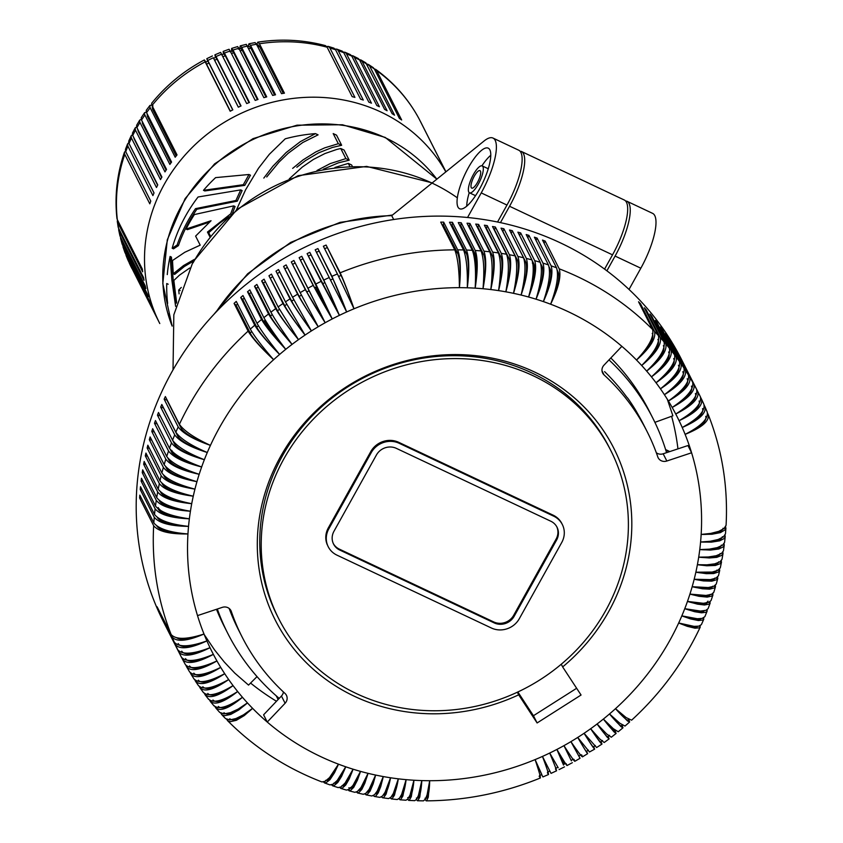 <?xml version="1.0" encoding="UTF-8"?>
<svg xmlns="http://www.w3.org/2000/svg" width="843" height="843" viewBox="0 0 843 843"><rect width="100%" height="100%" fill="white"/><g stroke="black" fill="none" stroke-linecap="round" stroke-linejoin="round"><path stroke-width="1.26" d="M334.966 167.441L348.307 163.405L349.75 166.271M348.307 163.405L351.636 164.975L352.248 166.197M276.251 695.844L278.116 699.521M194.427 259.359L183.553 265.556L173.279 273.764L172.488 260.529L184.807 252.268L200.191 245.155L195.608 236.103L211.056 220.729L186.092 229.054L187.388 229.665L209.475 222.099M173.279 273.764L174.649 274.407L184.364 266.504L193.405 261.151M289.286 178.832L302.395 166.998L313.448 159.411L324.934 153.552L336.757 149.453L340.751 148.494L344.081 150.065L349.213 160.181L338.349 162.857L323.322 169.211M176.598 302.447L173.848 280.466L179.464 275.166L189.738 267.99M132.383 134.638L131.087 136.029L131.455 138.094A161.919 150.876 153.1 0 0 129 143.51L154.027 192.921A161.919 150.876 153.1 0 0 152.91 195.587L127.883 146.176L127.535 144.069L128.673 142.667M129 143.51L128.747 141.139M136.566 126.829L135.091 128.168L135.491 130.191A161.919 150.876 153.1 0 0 132.73 135.481L157.746 184.891A161.919 150.876 153.1 0 0 156.482 187.504L131.455 138.094M333.206 133.584L338.328 143.7L341.657 145.27L336.536 135.154L333.206 133.584M229.054 49.273L230.181 50.991A161.919 150.876 153.1 0 0 224.428 53.077L249.454 102.488A161.919 150.876 153.1 0 0 246.683 103.573L220.645 52.403M224.428 53.077L223.195 51.402L223.448 54.1M221.698 54.806L224.006 53.899L225.281 55.775L249.022 102.646M340.751 148.494L345.872 158.61L349.213 160.181M176.408 303.153L173.268 280.782L171.435 257.104L170.096 256.462L171.867 280.045L175.618 306.336M133.689 137.388L134.227 139.053A26.765 24.942 -26.9 0 1 134.364 138.726M134.227 139.053L157.599 185.197M195.523 208.642A154.1 143.595 153.1 0 0 177.125 245.007L178.431 245.619A152.615 142.204 -26.9 0 1 189.201 221.53A152.615 142.204 -26.9 0 1 196.819 209.254L195.523 208.642L235.914 200.497L237.294 201.15L196.819 209.254M231.699 48.388L237.631 46.586L238.843 48.272A161.919 150.876 153.1 0 0 233.005 50.053L231.646 48.42L231.54 51.191M167.641 303.417A154.1 143.595 153.1 0 1 166.745 283.543L168.189 284.228M215.618 177.62L248.98 174.501L250.476 175.207L244.776 185.376L204.796 190.939L203.479 190.318A154.1 143.595 153.1 0 1 215.618 177.62M222.942 56.692A26.765 24.942 -26.9 0 1 224.027 56.239A26.765 24.942 -26.9 0 1 225.281 55.775M221.656 54.163A161.919 150.876 153.1 0 0 216.019 56.544L214.912 54.827L215.513 57.419M345.872 158.61L330.193 163.605L317.01 170.486M169.18 313.364A154.1 143.595 153.1 0 0 172.183 325.735M209.875 236.82L207.462 232.057L230.708 213.816L233.701 205.882L194.406 214.543A154.1 143.595 153.1 0 0 186.092 229.054M338.328 143.7L324.703 147.852L315.851 151.919L303.006 159.917L292.669 168.379M181.298 287.421L178.705 290.055L179.095 293.891M235.914 200.497L240.719 189.896L198.073 196.988A154.1 143.595 153.1 0 0 172.172 248.232L173.5 248.854L178.431 245.619M210.476 236.072L208.748 232.668L207.462 232.057M170.096 256.462A154.1 143.595 153.1 0 0 167.272 274.586M248.98 174.501L243.332 184.701L203.479 190.318M236.483 209.791L245.555 189.886L258.474 168.284L269.36 154.269L285.24 138.81A154.1 143.595 153.1 0 1 315.472 133.626L300.393 141.613L286.104 152.583L272.795 166.356L263.817 178.084M177.125 245.007L172.172 248.232M142.161 121.308L142.583 123.752A26.765 24.942 -26.9 0 1 143.025 122.994M152.983 105.86L152.214 106.882L152.615 109.348A26.765 24.942 -26.9 0 1 153.415 108.294M152.615 109.348L176.208 155.934M118.652 228.4L119.011 230.845A161.919 150.876 153.1 0 0 120.201 236.451L145.217 285.861A161.919 150.876 153.1 0 0 145.871 288.569L120.855 239.159A161.919 150.876 153.1 0 0 122.383 244.67L147.399 294.081A161.919 150.876 153.1 0 0 148.22 296.736L122.772 245.45M122.383 244.67L122.109 243.964M141.192 119.274L139.643 120.222L139.748 122.035L164.975 171.898A161.919 150.876 153.1 0 1 166.535 169.432L141.519 120.022L141.245 117.672M142.583 123.752L166.071 170.149M216.019 56.544L241.045 105.955A161.919 150.876 153.1 0 0 238.327 107.187L213.616 58.293M238.348 107.177L213.606 58.304L214.723 57.767L215.861 57.282L217.041 59.189L240.771 106.07M626.834 201.214L652.577 213.353A44.668 13.119 115.3 0 1 640.838 268.211L629.026 289.444M213.311 57.777A161.919 150.876 153.1 0 0 207.799 60.454L206.809 58.683L207.757 61.139M151.772 105.017L149.928 105.438L149.97 107.356L175.196 157.219A161.919 150.876 153.1 0 1 177.019 154.922L152.003 105.501L151.677 103.246M467.549 217.505L481.237 192.91A44.668 13.119 115.3 0 0 492.512 137.873A44.668 13.119 115.3 0 0 484.03 141.023L391.721 215.65L393.692 219.528M472.723 160.57A33.499 9.842 115.3 0 1 488.171 148.136A33.499 9.842 115.3 0 1 475.094 196.335A33.499 9.842 115.3 0 1 459.54 208.716A33.499 9.842 115.3 0 1 472.723 160.57M492.965 138.052L518.708 150.202A44.668 13.119 115.3 0 1 506.98 205.06L481.237 192.91M626.486 201.066A44.668 13.119 115.3 0 1 615.095 256.072L606.886 270.824M139.959 122.488A161.919 150.876 153.1 0 0 136.903 127.651L136.65 125.28M466.727 206.187A33.499 9.842 115.3 0 1 469.245 192.678M482.375 165.133A33.499 9.842 115.3 0 1 490.752 155.27M497.528 222.025L506.98 205.06M233.005 50.053L258.021 99.463A161.919 150.876 153.1 0 0 255.197 100.401L230.181 50.991M229.96 51.75L232.32 50.959L233.69 52.803L257.421 99.653M180.17 290.614L178.705 290.055M230.708 213.816L231.414 214.154M233.701 205.882L235.071 206.524L232.531 213.163M137.672 129.169L138.189 131.297A26.765 24.942 -26.9 0 1 138.463 130.739M480.436 171.097A9.673 2.845 -64.7 0 0 479.888 170.581A9.673 2.845 -64.7 0 0 473.682 177.315A9.673 2.845 -64.7 0 0 471.248 187.62A9.673 2.845 -64.7 0 0 471.659 188.094A9.673 2.845 -64.7 0 0 477.886 181.635A9.673 2.845 -64.7 0 0 480.436 171.097M243.332 184.701L244.776 185.376M238.843 48.272L263.87 97.683A161.919 150.876 153.1 0 1 266.725 96.892L241.477 47.05L240.234 45.88L239.77 48.704M482.913 166.651A14.889 4.373 -64.7 0 0 482.238 165.923A14.889 4.373 -64.7 0 0 472.66 175.924A14.889 4.373 -64.7 0 0 468.771 192.078A14.889 4.373 -64.7 0 0 469.488 192.826A14.889 4.373 -64.7 0 0 479.056 182.731A14.889 4.373 -64.7 0 0 482.913 166.651M228.516 216.777L219.791 223.11L208.748 232.668M240.719 189.896L242.141 190.571L237.294 201.15M341.657 145.27L332.311 147.483L318.612 152.846L305.419 160.634L296.831 167.262M315.472 133.626L318.085 134.859L302.753 142.52L288.222 153.257L279.065 162.056L266.725 176.956M231.467 53.53A26.765 24.942 -26.9 0 1 232.415 53.204A26.765 24.942 -26.9 0 1 233.69 52.803M130.349 146.176L130.718 146.977A26.765 24.942 -26.9 0 1 130.739 146.924M127.883 146.176A161.919 150.876 153.1 0 0 125.744 151.698L150.771 201.108A161.919 150.876 153.1 0 0 149.801 203.816L124.785 154.406L124.374 152.646L125.428 150.886M125.744 151.698L125.47 149.359M130.718 146.977L154.006 192.973M132.73 135.481L132.477 133.11M147.125 113.752L147.399 116.429A26.765 24.942 -26.9 0 1 148.01 115.502M147.399 116.429L170.939 162.931M138.189 131.297L161.624 177.588M208.98 63.035L207.894 61.075L206.788 61.623L205.703 62.213L206.609 64.258A26.765 24.942 -26.9 0 1 207.778 63.615A26.765 24.942 -26.9 0 1 208.98 63.035L232.721 109.917M206.609 64.258L230.339 111.15M146.261 111.982L144.511 112.814L144.648 114.574L169.875 164.438A161.919 150.876 153.1 0 1 171.572 162.046L146.556 112.635L146.261 110.328M136.903 127.651L161.919 177.062A161.919 150.876 153.1 0 0 161.203 178.326A161.919 150.876 153.1 0 0 160.507 179.601L135.491 130.191M214.607 60.296A26.765 24.942 -26.9 0 1 215.808 59.716A26.765 24.942 -26.9 0 1 217.041 59.189M207.799 60.454L232.826 109.864A161.919 150.876 153.1 0 0 230.181 111.234L204.944 61.381L204.427 59.99L205.903 62.097M117.367 219.749L117.651 222.426A161.919 150.876 153.1 0 0 118.505 228.105L143.531 277.516A161.919 150.876 153.1 0 0 144.027 280.255L119.011 230.845M118.505 228.105L118.136 226.946M420.71 121.993A161.919 150.876 153.1 0 0 420.615 121.813A161.919 150.876 153.1 0 0 420.52 121.624L445.547 171.034A161.919 150.876 153.1 0 0 444.261 168.568L419.245 119.158A161.919 150.876 153.1 0 0 376.652 70.58L401.668 119.991A161.919 150.876 153.1 0 0 399.371 118.368L374.345 68.957A161.919 150.876 153.1 0 0 369.519 65.754L394.535 115.164A161.919 150.876 153.1 0 0 392.132 113.679L365.778 62.814M369.519 65.754L366.895 63.868M238.369 49.126L240.771 48.462L242.236 50.285L265.945 97.103M240.15 50.843A26.765 24.942 -26.9 0 1 240.94 50.612A26.765 24.942 -26.9 0 1 242.236 50.285M367.116 64.268A161.919 150.876 153.1 0 0 362.09 61.339L387.106 110.749A161.919 150.876 153.1 0 0 384.619 109.39L359.592 59.979L358.149 58.473M359.592 59.979A161.919 150.876 153.1 0 0 354.387 57.335L379.403 106.745A161.919 150.876 153.1 0 0 376.832 105.533L351.816 56.123L350.266 54.563M351.816 56.123A161.919 150.876 153.1 0 0 346.441 53.773L371.457 103.183A161.919 150.876 153.1 0 0 368.812 102.108L343.786 52.698L342.163 51.117M343.786 52.698A161.919 150.876 153.1 0 0 338.264 50.654L363.291 100.064A161.919 150.876 153.1 0 0 360.572 99.147L335.556 49.737L333.86 48.135M335.556 49.737A161.919 150.876 153.1 0 0 329.908 47.988L354.924 97.398A161.919 150.876 153.1 0 0 352.153 96.629L327.126 47.219L325.398 45.617M327.126 47.219A161.919 150.876 153.1 0 0 259.423 43.762L284.439 93.173A161.919 150.876 153.1 0 0 281.52 93.657L256.504 44.236L255.06 42.614M256.504 44.236A161.919 150.876 153.1 0 0 250.529 45.385L275.545 94.795A161.919 150.876 153.1 0 0 272.647 95.438L246.282 44.373M445.831 171.898A161.919 150.876 153.1 0 0 305.956 97.356A161.919 150.876 153.1 0 0 164.259 184.354A161.919 150.876 153.1 0 0 159.316 322.616M248.948 48.62A26.765 24.942 -26.9 0 1 249.581 48.472A26.765 24.942 -26.9 0 1 250.887 48.22L274.576 95.006M257.842 46.881A26.765 24.942 -26.9 0 1 258.306 46.808A26.765 24.942 -26.9 0 1 259.612 46.618L283.28 93.362M259.423 43.762L257.789 42.171L256.641 44.51M256.736 44.995L257.99 44.827L259.612 46.618M250.529 45.385L248.98 43.783L247.968 46.681M248.105 46.65L249.328 46.418L250.887 48.22M338.264 50.654L337.074 49.273L335.103 49.01M329.908 47.988L328.391 46.449L326.652 46.47M346.441 53.773L345.219 52.382L343.375 52.034M362.09 61.339L359.297 59.474M374.345 68.957L373.143 67.588M376.652 70.58L374.197 68.694M354.387 57.335L353.133 55.933L351.457 55.533M123.194 247.326A161.919 150.876 153.1 0 0 125.049 252.731L150.065 302.142A161.919 150.876 153.1 0 0 151.045 304.744L126.018 255.334A161.919 150.876 153.1 0 0 128.189 260.613L153.205 310.024A161.919 150.876 153.1 0 0 154.343 312.563L129.327 263.142A161.919 150.876 153.1 0 0 131.708 268.095A161.919 150.876 153.1 0 0 131.803 268.285M128.094 260.403L125.607 253.838M120.201 236.451L119.864 235.524M120.855 239.159L120.454 236.967M124.785 154.406A161.919 150.876 153.1 0 0 117.314 219.644L142.33 269.065A161.919 150.876 153.1 0 0 142.667 271.836L117.651 222.426M117.314 219.644L116.924 218.284M687.941 445.547L663.167 453.787L666.834 461.016L691.597 452.775L687.941 445.547M643.536 424.524A227.052 211.572 153.1 0 0 637.951 414.25L635.569 410.056A227.052 211.572 153.1 0 0 627.961 398.444L626.539 396.832A227.052 211.572 153.1 0 0 604.579 371.626M656.307 452.723A7.439 6.934 153.1 0 0 663.167 453.787M475.241 250.487C477.918 258.011 477.886 270.561 475.167 288.148A29.252 6.08 -83.8 0 0 474.746 253.311L460.7 225.587L461.205 222.752L475.241 250.487A290.34 270.54 -26.9 0 1 481.068 250.919L467.022 223.195A290.34 270.54 -26.9 0 1 469.93 223.458L483.966 251.182A290.34 270.54 -26.9 0 1 489.762 251.794L475.726 224.069A290.34 270.54 -26.9 0 1 478.613 224.417L492.66 252.141A290.34 270.54 -26.9 0 1 498.413 252.932L484.377 225.197A290.34 270.54 -26.9 0 1 487.243 225.629L501.29 253.364A290.34 270.54 -26.9 0 1 506.548 254.228L492.502 226.504A290.34 270.54 -26.9 0 1 495.357 227.02L509.393 254.744C511.859 262.236 510.679 274.597 505.853 291.826A260.561 242.795 -26.9 0 1 513.503 293.332A260.561 242.795 -26.9 0 1 521.09 295.061A260.561 242.795 -26.9 0 1 528.603 297.01A260.561 242.795 -26.9 0 1 536.032 299.191A260.561 242.795 -26.9 0 1 543.377 301.594A260.561 242.795 -26.9 0 1 550.627 304.218A260.561 242.795 153.1 0 1 621.86 346.336L604.01 365.135A7.439 6.934 153.1 0 0 604.083 374.935A227.052 211.572 153.1 0 1 647.129 431.627L643.462 424.387M576.633 688.278L533.44 715.728L537.107 722.957L581.059 695.022L562.65 666.929A189.833 176.893 153.1 0 0 613.915 448.434A189.833 176.893 153.1 0 0 347.537 386.105A189.833 176.893 153.1 0 0 275.197 619.953A189.833 176.893 153.1 0 0 518.677 694.822L537.107 722.957M517.876 691.966L533.44 715.728M517.349 692.208L518.677 694.822M561.269 664.221L562.65 666.929M331.362 784.907L333.965 785.718L337.801 782.452L341.563 776.403L345.735 766.793A260.561 242.795 -26.9 0 1 338.486 764.169A260.561 242.795 153.1 0 1 267.252 722.051L285.103 703.252L281.446 696.023L263.596 714.822L267.252 722.051A260.561 242.795 -26.9 0 1 252.605 708.341A260.561 242.795 -26.9 0 1 247.442 702.893A260.561 242.795 -26.9 0 1 242.457 697.287A260.561 242.795 -26.9 0 1 237.663 691.523A260.561 242.795 -26.9 0 1 233.068 685.612A260.561 242.795 -26.9 0 1 228.674 679.553A260.561 242.795 -26.9 0 1 224.712 673.694A260.561 242.795 -26.9 0 1 220.718 667.382A260.561 242.795 -26.9 0 1 216.936 660.933A260.561 242.795 -26.9 0 1 213.374 654.368A260.561 242.795 -26.9 0 1 212.099 651.892A260.561 242.795 -26.9 0 1 210.023 647.687A260.561 242.795 -26.9 0 1 206.904 640.901A260.561 242.795 -26.9 0 1 204.006 634.02A260.561 242.795 -26.9 0 1 197.515 615.611A260.561 242.795 -26.9 0 1 187.957 533.956A260.561 242.795 -26.9 0 1 188.537 526.38A29.252 9.421 -177.7 0 1 157.23 517.202M285.103 703.252A7.439 6.934 -26.9 0 0 285.029 693.452A227.052 211.572 -26.9 0 1 242.605 637.961A227.052 211.572 -26.9 0 1 231.319 611.47A7.439 6.934 -26.9 0 0 222.278 607.371L197.515 615.611M667.298 399.224L672.883 415.82L654.885 422.343M618.225 731.745L613.261 728.647L603.367 719.058A260.561 242.795 153.1 0 0 609.51 713.947A29.252 2.171 52.1 0 0 621.217 725.855M622.039 725.191L622.956 727.804L621.038 726.719L609.51 713.947L619.784 723.199L625 726.055M241.994 636.76L238.327 629.531A227.052 211.572 -26.9 0 1 229.148 608.435M586.538 751.303L586.802 751.83C588.941 756.255 585.917 751.461 577.718 737.446L577.718 737.446A29.252 0.569 60.3 0 0 586.296 751.44L588.403 750.112M283.427 691.955A7.439 6.934 -26.9 0 1 281.446 696.023M398.718 798.911L400.657 799.596L402.87 796.066L406.105 779.649A29.252 5.469 92.4 0 1 400.351 797.12L400.204 797.12M364.745 794.011L366.979 794.696L370.014 791.25L373.154 783.874L375.62 775.054A29.252 6.533 99.2 0 1 366.716 792.22M250.571 683.062A260.561 242.795 153.1 0 0 276.472 701.26M204.259 634.663L214.533 649.869L224.343 662.092L234.775 673.104L248.537 685.096L257.02 676.613M157.125 423.86L154.49 423.27A290.34 270.54 -26.9 0 1 155.449 420.562L169.496 448.286A290.34 270.54 -26.9 0 1 171.498 442.891L157.462 415.167A290.34 270.54 -26.9 0 1 158.505 412.48L172.552 440.204A290.34 270.54 -26.9 0 1 174.722 434.862L160.676 407.127A290.34 270.54 -26.9 0 1 161.814 404.471L175.85 432.206A290.34 270.54 -26.9 0 1 178.189 426.916L164.153 399.182A290.34 270.54 -26.9 0 1 165.365 396.558L179.401 424.292A290.34 270.54 -26.9 0 1 248.105 331.13L234.069 303.396A290.34 270.54 -26.9 0 1 236.261 301.404L250.297 329.139A290.34 270.54 -26.9 0 1 254.744 325.219L240.708 297.484A290.34 270.54 -26.9 0 1 242.963 295.556L256.999 323.291A290.34 270.54 -26.9 0 1 261.562 319.497L247.526 291.762A290.34 270.54 -26.9 0 1 249.834 289.908L263.87 317.632A290.34 270.54 -26.9 0 1 268.548 313.975C272.626 321.067 280.456 331.215 292.047 344.397A29.252 2.571 -129.9 0 1 270.434 316.072L256.388 288.338L254.512 286.241A290.34 270.54 -26.9 0 1 256.873 284.439L270.919 312.173A290.34 270.54 -26.9 0 1 275.693 308.643L261.657 280.909A290.34 270.54 -26.9 0 1 264.07 279.181L278.116 306.915A290.34 270.54 -26.9 0 1 282.995 303.522L268.959 275.787A290.34 270.54 -26.9 0 1 271.425 274.133L285.461 301.857A290.34 270.54 -26.9 0 1 290.034 298.875L275.998 271.14A290.34 270.54 -26.9 0 1 278.506 269.549L292.553 297.273A290.34 270.54 -26.9 0 1 297.621 294.165C301.52 301.383 308.39 312.247 318.222 326.747A29.252 1.307 -123.4 0 1 299.212 296.473L283.575 266.43A290.34 270.54 -26.9 0 1 286.135 264.902L300.182 292.637A290.34 270.54 -26.9 0 1 305.335 289.665L325.166 322.743A29.252 0.98 -121.8 0 1 306.852 292.036L291.299 261.941A290.34 270.54 -26.9 0 1 293.901 260.487L307.937 288.222A290.34 270.54 -26.9 0 1 313.185 285.398L299.149 257.663A290.34 270.54 -26.9 0 1 301.783 256.293L315.83 284.028A290.34 270.54 -26.9 0 1 321.151 281.351L339.392 315.356L307.105 253.617A290.34 270.54 -26.9 0 1 309.792 252.32L323.828 280.055A290.34 270.54 -26.9 0 1 329.223 277.537L315.187 249.802A290.34 270.54 -26.9 0 1 317.906 248.59L331.942 276.314A290.34 270.54 -26.9 0 1 337.411 273.954L323.364 246.23A290.34 270.54 -26.9 0 1 326.115 245.081L340.161 272.816A290.34 270.54 -26.9 0 1 454.767 249.855L440.72 222.131A290.34 270.54 -26.9 0 1 443.66 222.131L443.334 224.976A26.797 24.974 -26.9 0 0 442.154 224.944M666.834 461.016A7.439 6.934 153.1 0 1 657.793 456.917A227.052 211.572 153.1 0 0 647.129 431.627M219.728 712.419L224.164 713.895L230.413 712.651L238.095 709.142L247.442 702.893L238.811 709.932L230.75 714.432L224.491 715.707L222.341 715.054L220.792 713.21M247.442 702.893A29.252 10.127 134.4 0 1 223.953 712.683M424.914 799.828L426.695 800.66L428.276 797.141L429.698 780.713A29.252 4.605 87.3 0 1 426.316 798.184L425.03 798.216M539.193 776.287C541.627 780.576 540.258 775.023 535.105 759.596A260.561 242.795 -26.9 0 1 429.698 780.713A260.561 242.795 -26.9 0 1 421.816 780.586A29.252 4.9 89 0 1 417.643 798.089L416.358 798.079M147.451 456.084L145.312 455.863A290.34 270.54 -26.9 0 1 145.934 453.081L159.98 480.805C164.627 487.012 175.723 492.133 193.268 496.19A29.252 8.746 -170.4 0 1 162.288 483.893L161.993 483.302M145.66 464.388L143.647 464.24A290.34 270.54 -26.9 0 1 144.174 461.448L158.21 489.172A290.34 270.54 -26.9 0 1 159.359 483.597L145.312 455.863M159.359 483.597C164.048 489.625 175.355 493.829 193.268 496.19A260.561 242.795 153.1 0 0 191.719 503.692A29.252 8.925 -172.2 0 1 160.634 492.175L160.455 491.838M154.29 431.932L151.782 431.447A290.34 270.54 -26.9 0 1 152.657 428.718L166.703 456.442C171.308 462.796 182.141 468.74 199.18 474.293A29.252 8.167 -165.1 0 1 168.705 459.73L167.926 458.192M149.401 448.276L147.146 447.981A290.34 270.54 -26.9 0 1 147.841 445.209L161.888 472.944A290.34 270.54 -26.9 0 1 163.373 467.412L149.337 439.688A290.34 270.54 -26.9 0 1 150.117 436.937L164.164 464.662A290.34 270.54 -26.9 0 1 165.829 459.182L151.782 431.447M165.829 459.182C170.486 465.357 181.603 470.405 199.18 474.293A260.561 242.795 -26.9 0 1 201.656 466.969A29.252 7.956 -163.4 0 1 171.382 451.637L170.37 449.635M407.432 799.491L409.308 800.207L411.31 796.677L413.945 780.239A29.252 5.184 90.7 0 1 408.981 797.731L407.696 797.689A29.252 5.638 93.5 0 0 413.945 780.239A260.561 242.795 153.1 0 0 421.816 780.586L419.782 797.035L417.991 800.565L416.168 799.796M628.72 719.311L629.616 721.987L627.55 721.018L615.495 708.678A260.561 242.795 -26.9 0 1 609.51 713.947M166.703 456.442A290.34 270.54 -26.9 0 1 168.537 451.005L154.49 423.27M168.537 451.005C173.184 457.233 184.217 462.554 201.656 466.969A260.561 242.795 -26.9 0 1 204.354 459.698A260.561 242.795 -26.9 0 1 207.283 452.512A260.561 242.795 -26.9 0 1 210.434 445.389A29.252 7.271 -158.1 0 1 180.96 427.812L166.914 400.077L164.153 399.182M466.485 250.044L452.438 222.31L452.038 225.155L466.074 252.879A29.252 5.817 -85.5 0 1 467.307 287.8C469.488 270.16 469.214 257.579 466.485 250.044A290.34 270.54 -26.9 0 1 472.333 250.308C475.178 257.842 476.116 270.455 475.167 288.148A260.561 242.795 153.1 0 0 467.307 287.8A260.561 242.795 -26.9 0 0 459.414 287.674A260.561 242.795 153.1 0 0 354.018 308.78A260.561 242.795 -26.9 0 0 346.652 311.963A29.252 1.064 -111.5 0 0 332.932 278.949L317.906 248.59M297.621 294.165L283.575 266.43M631.607 720.185L626.128 717.572L615.495 708.678A29.252 2.487 50.5 0 0 627.803 720.101L628.773 719.269M464.767 252.805A26.797 24.974 -26.9 0 1 466.074 252.879M615.495 708.678A260.561 242.795 153.1 0 0 621.565 702.999L621.565 702.999A260.561 242.795 153.1 0 0 678.678 622.998A260.561 242.795 -26.9 0 0 681.829 615.875A29.252 6.723 25.8 0 0 701.165 618.393M373.28 795.644L374.471 796.466L375.767 796.119L378.254 792.831L380.762 786.519L383.27 776.561A29.252 6.27 97.4 0 1 375.167 793.832M509.393 254.744A290.34 270.54 -26.9 0 1 515.084 255.861L501.037 228.137A290.34 270.54 -26.9 0 1 503.872 228.738L517.908 256.462A290.34 270.54 -26.9 0 1 523.545 257.747L509.509 230.013A290.34 270.54 -26.9 0 1 512.312 230.697L526.348 258.432A290.34 270.54 -26.9 0 1 531.933 259.886L517.887 232.152A290.34 270.54 -26.9 0 1 520.668 232.921L534.704 260.656A290.34 270.54 -26.9 0 1 540.226 262.278L526.19 234.544A290.34 270.54 -26.9 0 1 528.93 235.397L542.976 263.121A290.34 270.54 -26.9 0 1 548.435 264.913L534.388 237.178A290.34 270.54 -26.9 0 1 537.107 238.116L551.143 265.84A290.34 270.54 -26.9 0 1 556.538 267.789L542.492 240.065A290.34 270.54 -26.9 0 1 545.168 241.077L559.204 268.812A290.34 270.54 -26.9 0 1 647.603 324.608A290.34 270.54 -26.9 0 1 652.587 329.497C654.305 336.599 648.941 346.779 636.507 360.035C650.132 347.99 656.139 338.475 654.537 331.499L640.501 303.765L639.837 304.312M621.86 346.336A260.561 242.795 -26.9 0 1 636.507 360.035A29.252 10.316 -41.4 0 0 652.229 333.406M268.548 313.975L254.512 286.241M329.223 277.537L346.652 311.963A260.561 242.795 -26.9 0 0 339.392 315.356A29.252 0.738 -113.2 0 0 324.913 282.647L309.792 252.32M454.767 249.855C457.717 257.389 459.266 270.002 459.414 287.674A29.252 5.532 -87.2 0 0 457.38 252.71A26.797 24.974 153.1 0 0 456.063 252.668M457.38 252.71L443.334 224.976M347.896 789.975L350.298 790.702L353.733 787.33L357.464 780.07L360.519 771.377A260.561 242.795 -26.9 0 1 353.08 769.195A260.561 242.795 -26.9 0 1 345.735 766.793A29.252 7.503 106.1 0 1 333.649 783.231M390.035 798.058L392.037 798.732L394.461 795.212L398.307 778.827A29.252 5.743 94.1 0 1 391.753 796.256L391.753 796.256M725.022 535.115L725.138 536.949L724.116 538.572L719.743 540.816L711.355 542.154L700.586 542.007A29.252 8.883 8.2 0 0 722.346 536.675M305.335 289.665L291.299 261.941M724.58 542.365L722.546 545.21L717.267 547.623L709.363 549.141L699.764 549.583A260.561 242.795 153.1 0 0 700.586 542.007A260.561 242.795 -26.9 0 0 701.155 534.43A260.561 242.795 153.1 0 0 691.597 452.775A260.561 242.795 -26.9 0 0 685.117 434.366A29.252 10.527 161.2 0 0 705.728 416.326M654.537 331.499A290.34 270.54 -26.9 0 1 658.383 335.546C660.058 342.606 654.495 352.595 641.681 365.493C655.643 353.839 661.829 344.545 660.259 337.6A290.34 270.54 -26.9 0 1 663.968 341.763C665.612 348.791 659.837 358.57 646.655 371.099C660.944 359.856 667.319 350.783 665.78 343.881A290.34 270.54 -26.9 0 1 669.342 348.159L655.296 320.435A290.34 270.54 -26.9 0 1 657.034 322.595L671.081 350.33C672.588 357.19 666.044 366.041 651.449 376.863A260.561 242.795 -26.9 0 1 656.044 382.775A260.561 242.795 -26.9 0 1 660.438 388.834A260.561 242.795 -26.9 0 1 664.4 394.693A260.561 242.795 -26.9 0 1 668.394 401.005A260.561 242.795 -26.9 0 1 672.177 407.454A260.561 242.795 -26.9 0 1 675.738 414.018A260.561 242.795 -26.9 0 1 677.013 416.495A260.561 242.795 -26.9 0 1 679.089 420.699A260.561 242.795 -26.9 0 1 682.219 427.485A29.252 10.559 -20.7 0 0 702.546 408.644M669.342 348.159C670.954 355.156 664.99 364.724 651.449 376.863A29.252 10.506 -35.7 0 0 668.604 352.037M724.084 543.619L724.179 545.358L723.168 546.928L718.826 549.004L710.48 550.068L699.764 549.583A29.252 8.704 10 0 0 721.387 545.084M679.426 361.447L665.39 333.712A290.34 270.54 -26.9 0 1 666.982 335.988L681.018 363.723C682.472 370.499 675.612 378.876 660.438 388.834C674.642 377.495 680.975 368.359 679.426 361.447A290.34 270.54 -26.9 0 0 676.16 356.947C677.646 363.765 670.933 372.374 656.044 382.775A29.252 10.548 -33.8 0 0 673.641 358.581M671.081 350.33A290.34 270.54 -26.9 0 1 674.495 354.724L660.448 326.989A290.34 270.54 -26.9 0 1 662.124 329.213L676.16 356.947M674.495 354.724C676.075 361.679 669.922 371.025 656.044 382.775M681.018 363.723A290.34 270.54 -26.9 0 1 683.884 367.948L669.837 340.214A290.34 270.54 -26.9 0 1 671.365 342.532L685.401 370.267C686.834 377 679.827 385.146 664.4 394.693A29.252 10.601 -30.2 0 0 682.788 371.763M683.884 367.948C685.401 374.819 678.91 383.734 664.4 394.693M144.132 472.723L142.235 472.649A290.34 270.54 -26.9 0 1 142.678 469.836L156.714 497.57C161.392 503.671 172.636 508.224 190.423 511.237A29.252 9.104 -174 0 1 159.232 500.5M185.924 665.401L186.724 666.982C191.203 671.913 201.277 669.89 216.936 660.933C200.444 668.425 189.917 669.637 185.365 664.569A290.34 270.54 -26.9 0 1 182.72 659.69C187.22 664.663 197.431 662.883 213.374 654.368C196.651 661.386 186.008 662.345 181.435 657.234A290.34 270.54 -26.9 0 1 180.655 655.706A290.34 270.54 -26.9 0 1 178.948 652.271L164.901 624.537A290.34 270.54 -26.9 0 1 163.7 622.039L177.747 649.763A290.34 270.54 -26.9 0 1 175.418 644.726L161.382 616.992A290.34 270.54 -26.9 0 1 160.265 614.452L174.301 642.187A290.34 270.54 -26.9 0 1 172.151 637.066L158.105 609.341A290.34 270.54 -26.9 0 1 157.072 606.76L171.118 634.494A290.34 270.54 -26.9 0 1 153.668 525.705L139.622 497.971A290.34 270.54 -26.9 0 1 139.801 495.157L153.837 522.881A290.34 270.54 -26.9 0 1 154.269 517.254L140.223 489.52A290.34 270.54 -26.9 0 1 140.486 486.706L154.522 514.43A290.34 270.54 -26.9 0 1 155.133 508.803L141.097 481.079A290.34 270.54 -26.9 0 1 141.445 478.266L155.491 505.99A290.34 270.54 -26.9 0 1 156.271 500.373L142.235 472.649M156.271 500.373C160.981 506.306 172.362 509.931 190.423 511.237A260.561 242.795 153.1 0 0 189.359 518.803A260.561 242.795 153.1 0 0 188.537 526.38C170.402 526.116 158.979 523.082 154.269 517.254M371.837 795.992L374.524 794.696L377.285 791.008L383.27 776.561A260.561 242.795 -26.9 0 1 375.62 775.054A260.561 242.795 -26.9 0 1 368.033 773.326A260.561 242.795 -26.9 0 1 360.519 771.377A29.252 7.029 102.6 0 1 350.014 788.226M156.714 497.57A290.34 270.54 -26.9 0 1 157.683 491.964L143.647 464.24M157.683 491.964C162.383 497.95 173.732 501.859 191.719 503.692A260.561 242.795 153.1 0 0 190.423 511.237M321.151 281.351L307.105 253.617M159.98 480.805A290.34 270.54 -26.9 0 1 161.182 475.715L147.146 447.981M161.182 475.715C165.871 481.796 177.125 486.263 194.944 489.119A29.252 8.567 -168.7 0 1 164.1 476.095L163.668 475.241M225.545 718.605L229.823 719.922L235.956 718.542L243.469 714.843L252.605 708.341L244.217 715.612L236.367 720.301L230.234 721.703L228.126 721.081L226.651 719.364M215.966 708.173L215.155 706.866M210.508 701.682L209.707 700.343M205.27 695.022L204.48 693.631M200.255 688.194L199.464 686.739M193.943 678.836C198.453 683.821 208.706 682.103 224.712 673.694C209.633 683.515 199.886 686.002 195.471 681.165L194.912 680.069M189.538 671.776C194.069 676.792 204.459 675.327 220.718 667.382C205.344 676.771 195.428 679.026 190.982 674.147L190.318 672.83M182.72 659.69L181.698 657.677M459.414 287.674C461.047 270.002 460.478 257.4 457.696 249.865L443.66 222.131M457.696 249.865A290.34 270.54 -26.9 0 1 463.555 249.949L449.519 222.225A290.34 270.54 -26.9 0 1 452.438 222.31M472.333 250.308L458.286 222.573A290.34 270.54 -26.9 0 1 461.205 222.752M181.445 657.255L163.563 621.965A290.34 270.54 -26.9 0 1 260.972 273.206A290.34 270.54 -26.9 0 1 630.522 290.867A290.34 270.54 -26.9 0 1 681.502 359.445M383.27 776.561A260.561 242.795 153.1 0 0 390.551 777.773A260.561 242.795 153.1 0 0 398.307 778.827A260.561 242.795 153.1 0 0 406.105 779.649A260.561 242.795 153.1 0 0 413.945 780.239L410.035 795.033L407.991 798.848L405.978 800.228M566.169 763.705C568.287 768.142 565.2 763.389 556.896 749.438A260.561 242.795 -26.9 0 1 549.72 753.031A260.561 242.795 -26.9 0 1 542.46 756.424A260.561 242.795 -26.9 0 1 535.105 759.596L541.817 774.559L539.531 775.518M611.28 737.225L606.591 733.905L597.076 723.989A260.561 242.795 153.1 0 0 603.367 719.058A29.252 1.855 53.8 0 0 614.463 731.418M717.762 576.886L716.845 579.657L711.829 581.164L703.378 580.911L694.179 579.267A260.561 242.795 -26.9 0 1 692.166 586.707A260.561 242.795 -26.9 0 1 689.932 594.094A260.561 242.795 -26.9 0 1 687.466 601.417A260.561 242.795 -26.9 0 1 684.758 608.688A260.561 242.795 -26.9 0 1 681.829 615.875L697.361 618.751L702.082 618.414L704.853 616.707M718.468 575.695L716.013 578.119L710.417 579.615L694.179 579.267A260.561 242.795 153.1 0 0 695.854 572.197A260.561 242.795 153.1 0 0 697.393 564.694A260.561 242.795 153.1 0 0 698.699 557.149A260.561 242.795 153.1 0 0 699.764 549.583M506.548 254.228C509.183 261.752 508.951 274.291 505.853 291.826A260.561 242.795 153.1 0 0 498.561 290.614A260.561 242.795 153.1 0 0 490.805 289.56A260.561 242.795 153.1 0 0 483.007 288.738A260.561 242.795 153.1 0 0 475.167 288.148A29.252 5.638 -86.5 0 0 473.439 253.206A26.797 24.974 -26.9 0 1 474.746 253.311M313.185 285.398L332.226 318.949A260.561 242.795 -26.9 0 1 339.392 315.356L323.828 280.055M270.919 312.173C274.85 319.371 281.889 330.119 292.047 344.397A260.561 242.795 153.1 0 0 285.745 349.329A260.561 242.795 153.1 0 0 279.602 354.439A29.252 3.193 -133.3 0 1 256.767 327.2L242.721 299.465A26.797 24.974 -26.9 0 1 244.259 298.127M248.105 331.13C252.299 338.117 260.803 347.643 273.617 359.708A260.561 242.795 -26.9 0 1 279.602 354.439C267.189 341.984 258.906 332.237 254.744 325.219M250.297 329.139C254.365 336.241 262.141 346.431 273.617 359.708A260.561 242.795 153.1 0 0 210.434 445.389C193.532 439.456 182.783 433.302 178.189 426.916M161.888 472.944C166.524 479.193 177.546 484.577 194.944 489.119A260.561 242.795 -26.9 0 1 196.946 481.68A260.561 242.795 -26.9 0 1 199.18 474.293M194.944 489.119A260.561 242.795 153.1 0 0 193.268 496.19M142.878 481.1L141.097 481.079M155.133 508.803C159.854 514.683 171.255 518.013 189.359 518.803A29.252 9.262 -175.9 0 1 158.105 508.845M381.405 796.941L382.553 797.773L383.797 797.415L386.105 794.106L390.551 777.773A29.252 6.017 95.8 0 1 383.207 795.128M215.387 707.34C219.675 712.029 228.695 708.678 242.457 697.287A29.252 10.221 136.3 0 1 218.348 706.445M151.708 440.067L149.337 439.688M163.373 467.412C168.052 473.555 179.243 478.308 196.946 481.68A29.252 8.367 -166.9 0 1 166.271 467.886L165.681 466.727M282.995 303.522C286.989 310.688 294.333 321.204 305.05 335.082A29.252 1.928 -126.6 0 1 284.734 305.735L268.959 275.787M275.693 308.643C279.728 315.777 287.326 326.115 298.475 339.655A29.252 2.255 -128.3 0 1 277.505 310.804L263.459 283.069L261.657 280.909M339.581 787.573L342.079 788.331L345.725 785.012L349.244 778.89L353.08 769.195A29.252 7.271 104.4 0 1 341.784 785.855M220.718 667.382A29.252 10.537 145.6 0 1 193.848 673.125M700.291 625.664L699.521 627.835L694.98 628.193L687.203 626.296L678.678 622.998L694.021 626.36L698.678 626.191L701.365 624.663M604.189 742.514L599.752 738.974L590.637 728.731A29.252 1.201 57.1 0 0 600.479 741.966L602.513 740.512M590.637 728.731C599.752 742.188 603.282 746.677 601.238 742.188L601.976 744.084L596.623 747.541L584.062 733.305A260.561 242.795 153.1 0 0 590.637 728.731A260.561 242.795 153.1 0 0 597.076 723.989A29.252 1.528 55.4 0 0 607.55 736.793L609.542 735.275M595.327 745.539L593.261 746.93A29.252 0.875 -121.3 0 1 584.062 733.305C592.703 747.056 595.98 751.703 593.883 747.246L593.62 746.708M593.883 747.246L594.642 749.142M581.733 754.949C583.767 759.438 580.153 755.001 570.901 741.64L578.804 756.002L580.943 754.738M574.009 759.438C576.085 763.906 572.734 759.301 563.946 745.644A260.561 242.795 -26.9 0 1 556.896 749.438L564.547 763.937L563.44 764.485M558.203 767.752L549.72 753.031C555.916 768.047 557.855 773.379 555.516 769.048M551.037 773.368L549.868 771.05L547.602 772.072M550.121 771.566L542.46 756.424C548.14 771.64 549.794 777.098 547.413 772.789M548.508 774.517L542.913 776.93L541.68 774.633M541.944 775.149L535.105 759.596M586.802 751.83L587.634 753.674L582.429 756.877M594.663 749.132L589.478 751.998L577.718 737.446A260.561 242.795 -26.9 0 1 570.901 741.64A260.561 242.795 -26.9 0 1 563.946 745.644L571.406 760.881M563.524 765.086L556.896 749.438M570.901 741.64L580.047 758.289L574.768 761.334M601.238 742.188L600.964 741.64M608.151 736.36L609.089 738.9L607.129 737.13L597.076 723.989M615.179 730.881L616.075 733.473L613.946 731.829L603.367 719.058A29.252 2.371 51.1 0 0 615.464 730.649L614.484 731.408M726.076 525.305L724.011 528.561L718.71 531.364L710.786 533.398L701.155 534.43A29.252 9.062 6.4 0 0 723.041 528.245M725.465 533.84L723.41 536.886L718.12 539.499L710.196 541.269L700.586 542.007M723.42 550.858L721.418 553.514L716.15 555.737L708.268 556.991L698.699 557.149A29.252 8.504 11.8 0 0 720.164 553.472M721.998 559.33L720.027 561.796L714.78 563.83L706.929 564.831L697.393 564.694A29.252 8.314 13.6 0 0 718.668 561.838M720.312 567.771L717.815 570.374L712.177 572.06L695.854 572.197A29.252 8.103 -164.6 0 0 716.94 570.058M719.659 568.972L718.742 571.87L713.663 573.556L706.35 573.661L695.854 572.197M725.686 526.59L725.159 529.804L720.396 532.618L711.977 534.241L701.155 534.43M652.587 329.497L638.541 301.773A290.34 270.54 -26.9 0 1 640.501 303.765M685.401 370.267A290.34 270.54 -26.9 0 1 688.373 374.956L674.326 347.232A290.34 270.54 -26.9 0 1 675.77 349.603L675.58 349.708M688.373 374.956C689.859 381.795 683.199 390.478 668.394 401.005A29.252 10.611 -28.3 0 0 687.161 378.749M716.255 584.041L713.852 586.264L708.299 587.56L692.166 586.707A29.252 7.682 18.8 0 0 712.756 586.201M713.789 592.313L711.439 594.357L705.939 595.453L689.932 594.094A29.252 7.45 20.6 0 0 710.238 594.357M711.07 600.522L708.763 602.397L703.325 603.293L687.466 601.417A29.252 7.208 22.4 0 0 707.467 602.45M708.088 608.657L705.844 610.364L700.459 611.059L684.758 608.688A29.252 6.965 24.1 0 0 704.442 610.458M697.688 626.159A29.252 6.459 -152.4 0 1 678.678 622.998M703.842 617.74L703.041 619.995L698.394 620.543L690.491 618.91L681.829 615.875M707.14 609.731L707.077 611.249L705.928 612.281L701.576 612.808L694.685 611.723L684.758 608.688M710.185 601.628L709.321 604.073L704.516 604.989L697.519 604.146L687.466 601.417A29.252 7.587 19.5 0 0 707.972 601.122M712.967 593.451L712.093 595.99L707.203 597.107L698.952 596.296L689.932 594.094M715.496 585.2L714.601 587.856L709.637 589.162L702.472 588.793L692.166 586.707M694.179 579.267A29.252 7.903 17.1 0 0 715.012 577.982M721.397 560.563L720.48 563.588L715.349 565.474L706.75 565.769L697.393 564.694M722.883 552.112L722.957 553.756L721.956 555.274L716.782 557.36L709.353 557.961L698.699 557.149M707.203 412.037C708.563 418.644 701.197 426.094 685.117 434.366C701.829 427.654 709.543 421.068 708.236 414.608L707.604 413.355M636.507 360.035A260.561 242.795 -26.9 0 1 641.681 365.493A260.561 242.795 -26.9 0 1 646.655 371.099A260.561 242.795 -26.9 0 1 651.449 376.863M668.394 401.005C684.073 391.921 691.218 384.029 689.816 377.327A290.34 270.54 -26.9 0 1 692.619 382.121C694.084 388.908 687.266 397.359 672.177 407.454C688.099 398.823 695.37 391.184 693.989 384.534A290.34 270.54 -26.9 0 1 696.634 389.413C698.067 396.157 691.102 404.366 675.738 414.018A29.252 10.611 -24.5 0 0 695.38 393.512M675.738 414.018C691.882 405.862 699.279 398.476 697.92 391.869A290.34 270.54 -26.9 0 1 698.699 393.396A290.34 270.54 -26.9 0 1 700.407 396.832C701.819 403.544 694.706 411.489 679.089 420.699A29.252 10.59 -22.6 0 0 699.089 401.015M701.703 399.529A290.34 270.54 -26.9 0 1 703.926 404.377C705.317 411.036 698.078 418.739 682.219 427.485A260.561 242.795 -26.9 0 1 685.117 434.366M700.659 397.464L701.608 399.34C702.946 405.894 695.443 413.017 679.089 420.699M337.411 273.954L354.018 308.78C348.275 292.226 343.659 280.245 340.161 272.816M559.204 268.812C561.375 276.198 558.519 288 550.627 304.218A29.252 8.419 113.7 0 0 557.845 271.414L557.307 270.329M450.973 225.092A26.797 24.974 -26.9 0 1 452.038 225.155M682.219 427.485C698.752 420.278 706.371 413.428 705.054 406.916L704.284 405.409M697.92 391.869L683.852 364.155M696.634 389.413L682.598 361.679A290.34 270.54 -26.9 0 1 683.884 364.144M693.989 384.534L679.837 356.863M672.177 407.454A29.252 10.611 -26.4 0 0 691.429 386.126M692.619 382.121L678.583 354.387A290.34 270.54 -26.9 0 1 679.943 356.81M689.816 377.327L675.77 349.603M678.446 365.282A29.252 10.58 148.1 0 1 660.438 388.834M665.78 343.881L651.734 316.146L651.196 316.546M646.655 371.099A29.252 10.453 -37.6 0 0 663.357 345.651M663.968 341.763L649.921 314.039A290.34 270.54 -26.9 0 1 651.734 316.146M660.259 337.6L646.223 309.866L645.612 310.34M641.681 365.493A29.252 10.39 -39.5 0 0 657.898 339.444M658.383 335.546L644.337 307.811A290.34 270.54 -26.9 0 1 646.223 309.866M463.555 249.949C466.453 257.494 467.707 270.108 467.307 287.8M481.068 250.919C483.861 258.453 484.504 271.067 483.007 288.738A29.252 6.344 -82 0 0 483.376 254.006A26.797 24.974 153.1 0 0 482.312 253.88M489.762 251.794C492.502 259.328 492.849 271.92 490.805 289.56A29.252 6.607 -80.3 0 0 491.975 254.955A26.797 24.974 153.1 0 0 490.953 254.797M498.413 252.932C501.1 260.455 501.153 273.016 498.561 290.614A29.252 6.86 101.4 0 0 500.521 256.146A26.797 24.974 153.1 0 0 499.551 255.977M500.521 256.146L486.485 228.421A26.797 24.974 153.1 0 0 485.958 228.316M486.485 228.421L487.243 225.629M501.29 253.364C503.808 260.866 502.892 273.28 498.561 290.614M160.223 415.873L157.462 415.167M171.498 442.891C176.134 449.182 187.083 454.777 204.354 459.698A29.252 7.735 -161.6 0 1 174.322 443.618L172.952 440.9M544.072 243.174L545.168 241.077M515.084 255.861C517.665 263.374 517.138 275.861 513.503 293.332A29.252 7.334 -75.2 0 0 516.97 259.212L502.934 231.488L503.872 228.738M523.545 257.747C526.074 265.25 525.252 277.695 521.09 295.061A29.252 7.566 -73.4 0 0 525.326 261.161L511.279 233.427L512.312 230.697M517.908 256.462C520.321 263.943 518.856 276.23 513.503 293.332M531.933 259.886C534.409 267.379 533.303 279.76 528.603 297.01A29.252 7.787 -71.7 0 0 533.598 263.353L532.333 260.866M526.348 258.432C528.709 265.893 526.959 278.106 521.09 295.061M540.226 262.278C542.66 269.76 541.259 282.057 536.032 299.191A29.252 8.008 -69.9 0 0 541.786 265.798L540.827 263.922M534.704 260.656C537.023 268.106 534.989 280.224 528.603 297.01A29.252 7.418 -74.5 0 0 532.365 262.974M548.435 264.913C550.806 272.373 549.12 284.607 543.377 301.594A29.252 8.219 -68.1 0 0 549.868 268.485L549.141 267.052M542.976 263.121C545.242 270.561 542.924 282.584 536.032 299.191M556.538 267.789C558.856 275.25 556.886 287.389 550.627 304.218M551.143 265.84C553.356 273.258 550.774 285.176 543.377 301.594M536.011 240.371L537.107 238.116M527.844 237.821L528.93 235.397M541.786 265.798A26.797 24.974 153.1 0 0 541.164 265.577M519.594 235.524L520.668 232.921M532.881 263.132A26.797 24.974 -26.9 0 1 533.598 263.353M524.515 260.93A26.797 24.974 -26.9 0 1 525.326 261.161M516.97 259.212A26.797 24.974 153.1 0 0 516.106 259.001M505.853 291.826A29.252 7.092 -76.9 0 0 508.55 257.515L494.504 229.791L495.357 227.02M508.55 257.515A26.797 24.974 153.1 0 0 507.623 257.326M492.66 252.141C495.22 259.655 494.609 272.131 490.805 289.56M491.975 254.955L477.939 227.22L478.613 224.417M477.264 227.115A26.797 24.974 -26.9 0 1 477.939 227.22M483.966 251.182C486.59 258.706 486.263 271.225 483.007 288.738M483.376 254.006L469.34 226.272L469.93 223.458M468.539 226.177A26.797 24.974 -26.9 0 1 469.34 226.272M460.7 225.587A26.797 24.974 153.1 0 0 459.762 225.502M290.034 298.875C293.986 306.062 301.099 316.757 311.394 330.941A29.252 1.623 -125.1 0 1 291.699 301.141L275.998 271.14M273.617 359.708A29.252 3.509 -134.9 0 1 250.192 333.038L236.145 305.314L234.069 303.396M251.73 331.615A26.797 24.974 153.1 0 0 251.151 332.121A26.797 24.974 153.1 0 0 250.192 333.038M236.145 305.314A26.797 24.974 -26.9 0 1 237.568 303.986M315.83 284.028L332.226 318.949A29.252 0.653 -120.1 0 1 314.618 287.811L299.149 257.663M261.562 319.497C265.682 326.557 273.743 336.505 285.745 349.329A29.252 2.887 -131.6 0 1 263.511 321.541L249.475 293.807L247.526 291.762M256.999 323.291C261.024 330.424 268.559 340.814 279.602 354.439M263.87 317.632C267.853 324.808 275.145 335.366 285.745 349.329A29.252 2.371 -128.9 0 1 264.533 320.677A26.797 24.974 -26.9 0 1 265.239 320.129M278.116 306.915L298.475 339.655A260.561 242.795 153.1 0 0 292.047 344.397M285.461 301.857L305.05 335.082A260.561 242.795 153.1 0 0 298.475 339.655M292.553 297.273L311.394 330.941A260.561 242.795 -26.9 0 1 318.222 326.747A260.561 242.795 -26.9 0 1 325.166 322.743L293.901 260.487M300.182 292.637L318.222 326.747M307.937 288.222L325.166 322.743A260.561 242.795 -26.9 0 1 332.226 318.949L301.783 256.293M331.942 276.314L346.652 311.963M354.018 308.78A29.252 1.38 70.1 0 0 341.067 275.471L326.115 245.081M327.021 247.747A26.797 24.974 153.1 0 0 324.639 248.727M341.067 275.471A26.797 24.974 153.1 0 0 339.813 275.956A26.797 24.974 153.1 0 0 338.812 276.399M332.932 278.949A26.797 24.974 153.1 0 0 331.699 279.465A26.797 24.974 153.1 0 0 330.677 279.95M316.452 252.31A26.797 24.974 -26.9 0 1 318.896 251.214M324.913 282.647A26.797 24.974 153.1 0 0 323.691 283.206A26.797 24.974 153.1 0 0 322.5 283.817M308.454 256.082A26.797 24.974 -26.9 0 1 310.867 254.913M314.618 287.811A26.797 24.974 -26.9 0 1 315.788 287.168A26.797 24.974 -26.9 0 1 316.989 286.578M302.953 258.843A26.797 24.974 153.1 0 0 300.572 260.076M306.852 292.036A26.797 24.974 -26.9 0 1 308.001 291.351A26.797 24.974 -26.9 0 1 309.191 290.73M292.806 264.302A26.797 24.974 -26.9 0 1 295.145 263.005M301.457 295.134A26.797 24.974 153.1 0 0 300.34 295.767A26.797 24.974 153.1 0 0 299.212 296.473M285.166 268.748A26.797 24.974 -26.9 0 1 287.41 267.41M279.781 272.057A26.797 24.974 153.1 0 0 277.663 273.406M293.849 299.771A26.797 24.974 153.1 0 0 292.816 300.393A26.797 24.974 153.1 0 0 291.699 301.141M272.7 276.641A26.797 24.974 153.1 0 0 270.687 278M286.778 304.344A26.797 24.974 153.1 0 0 285.819 304.966A26.797 24.974 153.1 0 0 284.734 305.735M279.454 309.392A26.797 24.974 153.1 0 0 278.569 310.003A26.797 24.974 153.1 0 0 277.505 310.804M263.459 283.069A26.797 24.974 -26.9 0 1 265.345 281.71M272.268 314.65A26.797 24.974 153.1 0 0 271.478 315.24A26.797 24.974 153.1 0 0 270.434 316.072M256.388 288.338A26.797 24.974 -26.9 0 1 258.158 286.978M251.119 292.447A26.797 24.974 153.1 0 0 249.475 293.807M263.511 321.541A26.797 24.974 -26.9 0 1 264.533 320.677M256.767 327.2A26.797 24.974 -26.9 0 1 257.758 326.304A26.797 24.974 -26.9 0 1 258.411 325.767M242.721 299.465L240.708 297.484M153.837 522.881C158.547 528.824 169.917 532.523 187.957 533.956A29.252 9.568 -179.5 0 1 156.64 525.558M204.86 694.379C209.212 699.142 218.622 696.223 233.068 685.612A29.252 10.379 140 0 1 207.789 693.441M179.401 424.292C183.932 430.826 194.269 437.865 210.434 445.389M181.329 426.927A26.797 24.974 153.1 0 0 180.96 427.812M175.85 432.206C180.402 438.697 190.876 445.462 207.283 452.512A29.252 7.503 -159.8 0 1 177.515 435.673L163.479 407.938A26.797 24.974 -26.9 0 1 163.51 407.843M177.831 434.862A26.797 24.974 153.1 0 0 177.515 435.673M163.479 407.938L160.676 407.127M174.722 434.862C179.338 441.195 190.191 447.075 207.283 452.512M172.552 440.204C177.114 446.653 187.715 453.155 204.354 459.698M174.585 442.891A26.797 24.974 153.1 0 0 174.322 443.618M169.496 448.286C174.09 454.683 184.807 460.91 201.656 466.969A29.252 7.587 -160.5 0 1 171.793 450.415M171.382 451.637A26.797 24.974 -26.9 0 1 171.593 450.994M168.705 459.73A26.797 24.974 -26.9 0 1 168.853 459.172M164.164 464.662C168.79 470.963 179.717 476.632 196.946 481.68M158.21 489.172C162.878 495.326 174.048 500.162 191.719 503.692M155.491 505.99C160.181 512.038 171.466 516.306 189.359 518.803A29.252 8.988 -172.9 0 1 158.221 507.57M154.522 514.43C159.222 520.426 170.56 524.409 188.537 526.38M141.898 489.488L140.223 489.52M141.181 497.897L139.622 497.971M199.928 687.656C204.312 692.461 213.901 689.753 228.674 679.553A29.252 10.443 141.9 0 1 202.826 686.697M172.151 637.066C176.724 642.176 187.336 641.154 204.006 634.02A29.252 10.611 155 0 1 176.83 637.866M153.668 525.705C158.379 531.48 169.812 534.23 187.957 533.956M171.118 634.494C175.744 639.753 186.714 639.595 204.006 634.02M174.301 642.187C178.916 647.392 189.78 646.971 206.904 640.901A29.252 10.611 153.2 0 1 178.21 643.567M210.012 700.944C214.333 705.665 223.553 702.525 237.663 691.523A29.252 10.295 138.2 0 1 212.963 700.027M252.605 708.341A29.252 10.021 132.6 0 1 229.76 718.742M321.857 781.914L325.124 781.303L329.508 777.615L338.486 764.169A29.252 7.735 107.9 0 1 325.598 780.365M224.712 673.694A29.252 10.495 143.7 0 1 198.358 680.175M213.574 705.222C217.968 710.038 227.599 707.393 242.457 697.287M208.274 698.773C212.699 703.631 222.499 701.207 237.663 691.523M203.184 692.156C207.641 697.056 217.599 694.874 233.068 685.612M228.674 679.553C212.931 688.373 202.815 690.322 198.326 685.38L198.632 685.886M178.948 652.271C183.468 657.277 193.827 655.759 210.023 647.687A29.252 10.611 151.3 0 1 181.751 651.154M175.418 644.726C179.97 649.784 190.465 648.509 206.904 640.901M177.747 649.763C182.341 654.927 193.1 654.231 210.023 647.687M216.936 660.933A29.252 10.569 147.5 0 1 189.57 665.938M213.374 654.368A29.252 10.601 149.4 0 1 185.534 658.604M677.951 448.866A260.561 242.795 153.1 0 0 671.618 416.284M423.492 800.839L425.473 798.964L427.116 794.738L429.698 780.713M414.724 800.671L416.579 799.269L418.434 795.434L421.816 780.586M397.264 799.533L399.445 798.163L401.668 794.38L406.105 779.649M388.581 798.584L390.931 797.236L393.344 793.474L398.307 778.827M379.951 797.373L382.469 796.045L385.061 792.325L390.551 777.773M356.283 792.125L358.602 792.82L361.837 789.406L364.85 783.179L368.033 773.326A29.252 6.786 100.9 0 1 358.328 790.344M363.312 794.275L365.725 793.411L369.118 789.375L375.62 775.054M354.85 792.304L357.421 791.482L361.025 787.499L368.033 773.326M346.473 790.081L349.213 789.301L353.006 785.391L360.519 771.377A29.252 7.418 105.5 0 1 348.728 787.899M338.169 787.615L341.088 786.877L345.082 783.042L353.08 769.195M323.248 781.998L325.946 782.862L329.982 779.659L334.566 772.631L338.486 764.169M329.961 784.886L333.059 784.211L337.242 780.449L345.735 766.793M666.56 452.659A238.221 221.983 153.1 0 0 652.819 418.139A238.221 221.983 153.1 0 0 608.983 359.898M217.325 609.015A238.221 221.983 153.1 0 0 227.758 633.367A238.221 221.983 153.1 0 0 279.202 698.383M277.726 616.686A186.113 173.426 -26.9 0 1 282.447 455.873A186.113 173.426 -26.9 0 1 449.625 355.746A186.113 173.426 -26.9 0 1 609.9 448.761M605.695 610.585A186.113 173.426 -26.9 0 1 440.014 710.681A186.113 173.426 -26.9 0 1 279.518 620.227A186.113 173.426 -26.9 0 1 283.912 458.771A186.113 173.426 -26.9 0 1 452.133 358.612A186.113 173.426 -26.9 0 1 612.239 453.429A186.113 173.426 -26.9 0 1 605.695 610.585M562.091 524.051A20.843 19.421 153.1 0 0 553.156 515.178L398.707 442.312A20.843 19.421 153.1 0 0 370.783 451.606L328.327 527.876A20.843 19.421 153.1 0 0 327.2 544.599M399.192 443.281A20.843 19.421 153.1 0 0 371.268 452.575L328.823 528.835A20.843 19.421 153.1 0 0 328.243 546.749A20.843 19.421 153.1 0 0 336.937 555.137L491.385 628.003A20.843 19.421 153.1 0 0 519.309 618.709L561.765 542.439A20.843 19.421 153.1 0 0 562.334 524.525A20.843 19.421 153.1 0 0 553.651 516.148L399.192 443.281L398.707 442.312M376.421 454.999A14.889 13.878 -26.9 0 1 396.358 448.36L550.816 521.227A14.889 13.878 -26.9 0 1 557.023 527.212A14.889 13.878 -26.9 0 1 556.612 540.015L514.167 616.275A14.889 13.878 -26.9 0 1 494.219 622.914L339.761 550.047A14.889 13.878 -26.9 0 1 333.554 544.062A14.889 13.878 -26.9 0 1 333.965 531.269L376.421 454.999M556.928 527.107A14.889 13.878 -26.9 0 1 556.127 539.046L513.672 615.316A14.889 13.878 -26.9 0 1 493.735 621.955L339.276 549.088A14.889 13.878 -26.9 0 1 333.417 543.746M652.819 418.139L649.152 410.91A238.221 221.983 153.1 0 0 610.817 357.969M216.493 609.299A238.221 221.983 153.1 0 0 224.09 626.138L227.758 633.367M500.447 222.636L509.551 206.272L612.524 254.849L604.579 269.117M521.079 151.319A44.668 13.119 115.3 0 1 509.551 206.272M624.01 199.886A44.668 13.119 115.3 0 1 612.524 254.849M665.77 450.088L669.3 451.753M391.721 215.65A204.723 190.771 153.1 0 0 216.114 312.005M615.095 256.072L640.838 268.211M172.141 326.104A152.615 142.204 -26.9 0 1 181.371 206.05A152.615 142.204 -26.9 0 1 385.82 138.01A152.615 142.204 -26.9 0 1 436.843 179.169M150.18 107.809A161.919 150.876 153.1 0 0 146.556 112.635M205.165 61.824A161.919 150.876 153.1 0 0 152.003 105.501M144.859 115.027A161.919 150.876 153.1 0 0 141.519 120.022M247.631 46.017A161.919 150.876 153.1 0 0 241.709 47.482M457.37 197.842A178.663 166.482 153.1 0 0 193.015 262.911M602.007 370.836L604.083 374.935M231.319 611.47L230.508 609.868M577.718 737.446A260.561 242.795 153.1 0 0 584.062 733.305M311.394 330.941A260.561 242.795 153.1 0 0 305.05 335.082M332.226 318.949L315.788 287.168M371.268 452.575L370.783 451.606M553.651 516.148L553.156 515.178M339.761 550.047L339.276 549.088M494.219 622.914L493.735 621.955M514.167 616.275L513.672 615.316M556.612 540.015L556.127 539.046M328.823 528.835L328.327 527.876M665.622 449.593L669.816 451.574M173.026 369.856L173.827 314.808L192.91 262.036L237.157 209.233L298.127 175.671L366.6 166.398L432.248 182.889M213.932 314.323L247.663 273.764L290.666 242.415L340.056 222.373L392.49 215.018M214.933 54.816L220.645 52.392M206.82 58.673L212.404 55.954M136.598 125.365L139.706 120.106M172.141 326.115L162.815 283.638L167.293 239.802L185.112 198.642L214.596 163.869L253.048 138.631L296.978 125.185L342.427 124.753L385.272 137.441L436.853 179.159M223.237 51.381L229.064 49.263M475.536 195.681L469.488 192.826M128.694 141.245L131.202 135.723M125.428 149.464L127.609 143.826M132.425 133.194L135.238 127.809M146.218 110.391L149.896 105.48M151.635 103.299C166.187 85.354 183.763 70.907 204.354 59.948M141.202 117.746L144.606 112.667M420.52 121.613L445.936 171.814M240.308 45.849L246.325 44.363M325.503 45.638C303.406 39.779 280.856 38.62 257.853 42.15M249.033 43.773L255.113 42.603M336.642 49.073L342.279 51.16M328.212 46.386L333.976 48.167M344.892 52.213L350.382 54.616M360.741 59.874L365.894 62.877M368.296 64.374L373.249 67.651M419.203 119.084C408.539 99.232 393.997 82.635 375.556 69.284M352.932 55.817L358.264 58.525M159.78 323.533L129.253 263.005M124.859 252.31L122.962 246.757M119.885 235.597L118.663 229.844M118.157 227.041L117.272 221.214M116.935 218.39C114.522 195.955 117.04 173.858 124.49 152.119M122.119 244.027L120.56 238.369M482.196 165.902L488.234 168.748M618.267 731.713L622.935 727.836M557.581 700.385L553.335 703.083M426.179 800.85C465.484 800.618 503.534 793 540.352 777.994M625.042 726.023L629.595 722.019M724.601 542.228L725.222 536.506M622.26 725.001L621.238 725.844M631.649 720.154C660.828 693.336 683.694 662.313 700.248 627.087M551.037 773.379L556.57 770.797M557.803 767.309L555.569 768.384M559.067 769.596L564.515 766.856M566.97 765.581L572.344 762.683M573.356 759.143L571.185 760.354M604.22 742.493L609.11 738.889M611.323 737.203L616.107 733.452M701.418 624.558L703.81 619.162M704.906 616.591L707.119 611.143M708.131 608.541L710.175 603.04M711.113 600.406L712.978 594.852M713.831 592.186L715.528 586.602M716.297 583.914L717.815 578.287M725.475 533.703L725.918 527.971M719.732 570.374L718.499 575.569M720.343 567.634L721.513 561.954M722.029 559.204L723.009 553.503M723.452 550.732L724.253 545.01M700.438 396.884L681.608 359.655M704.01 404.545L701.65 399.424M708.383 414.935C722.209 450.173 728.11 486.917 726.086 525.178M707.33 412.322L705.148 407.127M221.572 714.421L225.471 718.542M227.441 720.544C254.228 747.456 285.661 767.899 321.731 781.872M215.903 708.109L219.665 712.346M210.455 701.629L214.069 705.981M205.228 694.969L208.695 699.437M200.223 688.151L203.532 692.714M198.6 685.844L195.702 681.555M191.14 674.432L194.153 679.195M182.752 659.753L185.439 664.705M186.819 667.161L189.675 672.019M417.411 800.755L423.397 800.85M408.665 800.397L414.63 800.671M399.94 799.786L405.883 800.228M391.247 798.911L397.158 799.533M382.596 797.773L388.475 798.574M379.835 797.362L374.461 796.466M365.925 794.833L371.721 795.971M357.443 792.947L363.196 794.254M349.044 790.797L354.734 792.283M340.72 788.405L346.347 790.06M332.49 785.76L338.043 787.573M324.355 782.862L329.845 784.844M277.294 615.854L278.759 618.751M327.758 545.79L328.243 546.749M561.849 523.566L562.334 524.525M624.252 199.991L521.29 151.413M610.838 450.605L609.373 447.707M564.547 763.937L565.632 763.337"/></g></svg>
